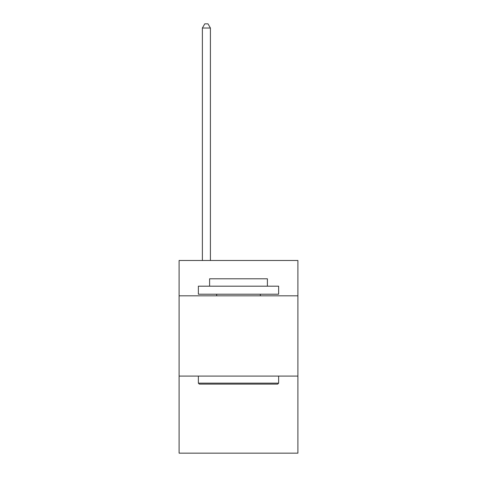 <?xml version="1.0" encoding="UTF-8"?>
<svg xmlns="http://www.w3.org/2000/svg" width="477" height="477" viewBox="0 0 477 477"><rect width="100%" height="100%" fill="white"/><g stroke="black" fill="none" stroke-linecap="round" stroke-linejoin="round"><path stroke-width="0.72" d="M297.904 295.818L297.904 260.496L179.096 260.496L179.096 295.818L297.904 295.818L297.904 453.15L179.096 453.15L179.096 295.818M297.904 376.091L179.096 376.091M199.326 384.116L198.366 383.15L278.634 383.15L277.674 384.116L199.326 384.116M278.634 286.182L278.634 294.208L198.366 294.208L198.366 286.182L278.634 286.182M209.6 286.182L209.6 278.795L267.4 278.795L267.4 286.182M278.634 376.091L278.634 383.15M198.366 376.091L198.366 383.15M260.335 294.208L260.335 295.818M216.665 294.208L216.665 295.818M210.405 260.496L210.405 28.024L202.379 28.024L202.379 260.496M202.379 28.024L204.788 23.85L207.996 23.85L210.405 28.024"/></g></svg>
